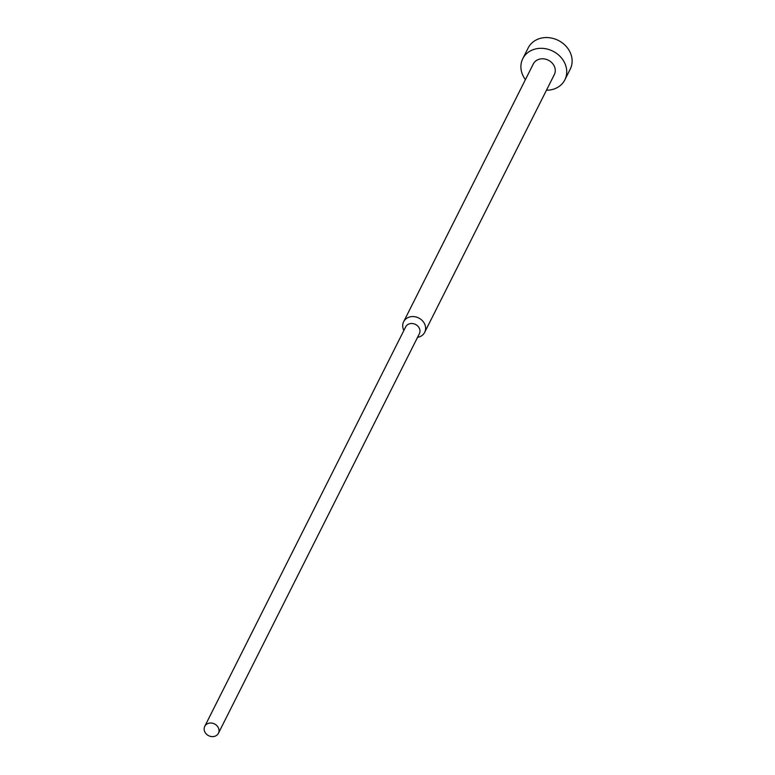 <?xml version="1.0" encoding="UTF-8"?>
<svg xmlns="http://www.w3.org/2000/svg" width="775" height="775" viewBox="0 0 775 775"><rect width="100%" height="100%" fill="white"/><g stroke="black" fill="none" stroke-linecap="round" stroke-linejoin="round"><path stroke-width="1.16" d="M525.411 79.641A23.55 20.247 26.7 0 1 522.776 58.677A23.55 20.247 26.7 0 1 533.655 49.493A23.55 20.247 26.7 0 1 559.598 55.926A23.55 20.247 26.7 0 1 564.849 79.844A23.55 20.247 26.7 0 1 553.97 89.028A23.55 20.247 26.7 0 1 546.452 90.22M522.776 58.677L528.182 47.943A23.55 20.247 26.7 0 1 539.051 38.75A23.55 20.247 26.7 0 1 565.004 45.182A23.55 20.247 26.7 0 1 570.255 69.101L564.849 79.844M403.872 330.479A11.77 10.123 26.7 0 1 403.639 321.751A11.77 10.123 26.7 0 1 409.084 317.159A11.77 10.123 26.7 0 1 422.055 320.375A11.77 10.123 26.7 0 1 424.681 332.33A11.77 10.123 26.7 0 1 419.246 336.931A11.77 10.123 26.7 0 1 417.541 337.358M403.639 321.751L533.297 63.967A11.77 10.123 26.7 0 1 538.732 59.375A11.77 10.123 26.7 0 1 551.713 62.591A11.77 10.123 26.7 0 1 554.338 74.555L424.681 332.33M204.745 726.388L405.683 326.856A7.653 6.578 26.7 0 1 409.219 323.873A7.653 6.578 26.7 0 1 417.657 325.965A7.653 6.578 26.7 0 1 419.362 333.734L218.424 733.266A7.653 6.578 26.7 0 1 214.888 736.25A7.653 6.578 26.7 0 1 206.45 734.158A7.653 6.578 26.7 0 1 204.745 726.388A7.653 6.578 26.7 0 1 208.281 723.395A7.653 6.578 26.7 0 1 216.709 725.487A7.653 6.578 26.7 0 1 218.424 733.266"/></g></svg>
